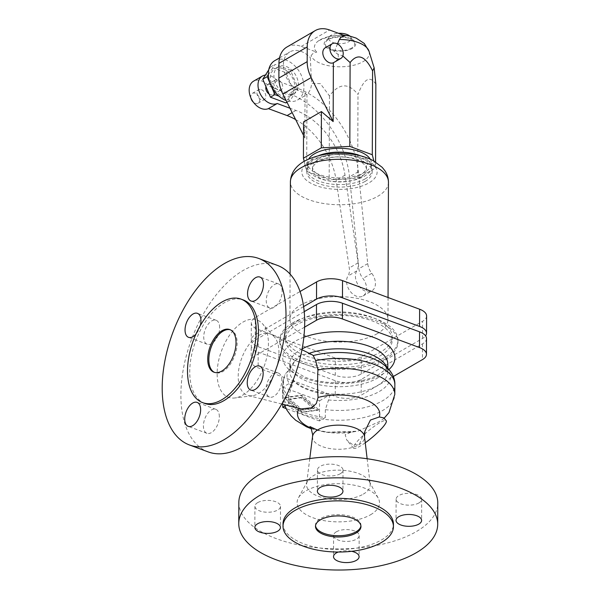 <?xml version="1.0" encoding="UTF-8"?>
<svg xmlns="http://www.w3.org/2000/svg" width="600" height="600" viewBox="0 0 600 600"><rect width="100%" height="100%" fill="white"/><g stroke="black" fill="none" stroke-linecap="round" stroke-linejoin="round"><path stroke-width="0.45" stroke-dasharray="3 2.25" d="M292.62 322.913A59.085 27.375 -179.8 0 0 279.788 339.87A59.085 27.375 -179.8 0 0 319.365 365.865A59.085 27.375 -179.8 0 0 385.132 357.24A59.085 27.375 -179.8 0 0 397.965 340.282A59.085 27.375 -179.8 0 0 358.388 314.288A59.085 27.375 -179.8 0 0 292.62 322.913M380.595 355.553A53.287 24.69 -179.8 0 0 392.168 340.26A53.287 24.69 -179.8 0 0 356.475 316.815A53.287 24.69 -179.8 0 0 297.157 324.6A53.287 24.69 -179.8 0 0 285.585 339.892A53.287 24.69 -179.8 0 0 321.278 363.337A53.287 24.69 -179.8 0 0 380.595 355.553M360.923 525.9A22.74 10.538 -179.8 0 0 360.968 525.27A22.74 10.538 -179.8 0 0 345.735 515.273A22.74 10.538 -179.8 0 0 320.43 518.588A22.74 10.538 -179.8 0 0 315.495 525.112A22.74 10.538 -179.8 0 0 315.532 525.743M283.028 523.74A55.207 25.582 -179.8 0 0 320.002 548.033A55.207 25.582 -179.8 0 0 381.457 539.97A55.207 25.582 -179.8 0 0 393.442 524.13M238.837 502.433A99.472 46.088 -179.8 0 0 305.452 546.195A99.472 46.088 -179.8 0 0 416.183 531.668A99.472 46.088 -179.8 0 0 437.783 503.123M370.567 514.748A41.213 19.095 -179.8 0 0 378.3 498.278A41.213 19.095 -179.8 0 0 347.055 484.14A41.213 19.095 -179.8 0 0 306.045 490.808A41.213 19.095 -179.8 0 0 298.35 498A41.213 19.095 -179.8 0 0 320.04 519.84A41.213 19.095 -179.8 0 0 370.567 514.748M363.293 494.138A31.83 14.753 -179.8 0 0 370.155 484.178A31.83 14.753 -179.8 0 0 369.263 481.418A31.83 14.753 -179.8 0 0 345.127 470.505A31.83 14.753 -179.8 0 0 313.447 475.65A31.83 14.753 -179.8 0 0 307.507 481.207A31.83 14.753 -179.8 0 0 306.593 483.952A31.83 14.753 -179.8 0 0 327.015 498.645A31.83 14.753 -179.8 0 0 363.293 494.138M288.63 396.037L288.608 403.942A56.13 26.01 -179.8 0 0 325.32 417.562L325.343 409.658L330.3 394.56A49.065 22.732 0.2 0 1 293.587 380.94L288.63 396.037A56.13 26.01 -179.8 0 1 282.593 384.232L285.12 374.197L291.308 367.275L294.57 361.575L300.39 355.222L308.123 353.715L312.293 354.862M282.772 404.265L282.832 387.18L293.587 380.94M284.925 406.072L288.608 403.942M383.843 417.938L383.43 418.897L378.923 421.838L357.66 431.228L351.248 432.105L345.195 434.715L346.718 440.018L352.11 444.315L358.515 444.99L359.288 444.54L364.92 431.175M301.207 408.923L299.257 408.368A41.145 19.065 -179.8 0 0 299.22 408.42M311.04 428.107A41.145 19.065 -179.8 0 0 353.7 431.812M299.257 408.368C289.605 405.855 284.25 399.787 283.192 390.158L283.65 379.245L285.12 374.197M385.125 359.123A59.085 27.375 -179.8 0 0 397.957 342.173A59.085 27.375 -179.8 0 0 358.38 316.178A59.085 27.375 -179.8 0 0 292.612 324.803A59.085 27.375 -179.8 0 0 279.78 341.76A59.085 27.375 -179.8 0 0 319.358 367.755A59.085 27.375 -179.8 0 0 385.125 359.123M242.917 322.132A41.213 22.672 110.4 0 1 262.433 323.692A41.213 22.672 110.4 0 1 265.995 360.51A41.213 22.672 110.4 0 1 242.663 395.168A41.213 22.672 110.4 0 1 234.885 397.965A41.213 22.672 110.4 0 1 217.47 367.74A41.213 22.672 110.4 0 1 242.917 322.132M258.69 335.483A32.752 18.023 110.4 0 1 270.96 334.23A32.752 18.023 110.4 0 1 274.2 336.728A32.752 18.023 110.4 0 1 277.035 365.985A32.752 18.023 110.4 0 1 258.487 393.54A32.752 18.023 110.4 0 1 252.3 395.76A32.752 18.023 110.4 0 1 248.22 395.543A32.752 18.023 110.4 0 1 238.942 368.34A32.752 18.023 110.4 0 1 258.69 335.483M208.192 451.912A99.472 54.735 110.4 0 1 183.645 367.47A99.472 54.735 110.4 0 1 243.097 270.502A99.472 54.735 110.4 0 1 277.388 265.388M204.892 403.478A55.207 30.375 110.4 0 1 191.273 356.61A55.207 30.375 110.4 0 1 224.272 302.79A55.207 30.375 110.4 0 1 243.3 299.955M230.325 329.805A22.74 12.51 110.4 0 1 230.895 329.985A22.74 12.51 110.4 0 1 236.505 349.29A22.74 12.51 110.4 0 1 222.915 371.452A22.74 12.51 110.4 0 1 215.077 372.623A22.74 12.51 110.4 0 1 214.53 372.39M282.832 387.18L319.545 400.8L319.47 420.952L325.32 417.562M319.545 400.8L330.3 394.56M340.245 473.76A12.788 5.925 -179.8 0 0 343.02 470.092A12.788 5.925 -179.8 0 0 334.455 464.467A12.788 5.925 -179.8 0 0 320.22 466.335A12.788 5.925 -179.8 0 0 317.445 470.002A12.788 5.925 -179.8 0 0 326.01 475.627A12.788 5.925 -179.8 0 0 340.245 473.76M257.7 502.612A12.788 5.925 -179.8 0 0 254.925 506.28A12.788 5.925 -179.8 0 0 263.49 511.905A12.788 5.925 -179.8 0 0 277.725 510.037A12.788 5.925 -179.8 0 0 280.507 506.37A12.788 5.925 -179.8 0 0 271.935 500.745A12.788 5.925 -179.8 0 0 257.7 502.612M336.368 531.795A12.788 5.925 -179.8 0 0 333.593 535.463A12.788 5.925 -179.8 0 0 342.157 541.088A12.788 5.925 -179.8 0 0 356.392 539.22A12.788 5.925 -179.8 0 0 359.168 535.553A12.788 5.925 -179.8 0 0 350.603 529.928A12.788 5.925 -179.8 0 0 336.368 531.795M418.912 502.942A12.788 5.925 -179.8 0 0 421.688 499.275A12.788 5.925 -179.8 0 0 413.123 493.65A12.788 5.925 -179.8 0 0 398.888 495.518A12.788 5.925 -179.8 0 0 396.112 499.185A12.788 5.925 -179.8 0 0 404.678 504.81A12.788 5.925 -179.8 0 0 418.912 502.942M282.157 291.368A12.788 7.035 -69.6 0 0 278.655 283.995A12.788 7.035 -69.6 0 0 270.487 288.173A12.788 7.035 -69.6 0 0 266.243 300.608A12.788 7.035 -69.6 0 0 269.752 307.98A12.788 7.035 -69.6 0 0 277.92 303.803A12.788 7.035 -69.6 0 0 282.157 291.368M281.85 380.415A12.788 7.035 -69.6 0 0 278.34 373.043A12.788 7.035 -69.6 0 0 270.173 377.22A12.788 7.035 -69.6 0 0 265.935 389.655A12.788 7.035 -69.6 0 0 269.445 397.028A12.788 7.035 -69.6 0 0 277.612 392.85A12.788 7.035 -69.6 0 0 281.85 380.415M219.33 416.692A12.788 7.035 -69.6 0 0 215.82 409.32A12.788 7.035 -69.6 0 0 207.653 413.498A12.788 7.035 -69.6 0 0 203.415 425.933A12.788 7.035 -69.6 0 0 206.925 433.305A12.788 7.035 -69.6 0 0 215.093 429.127A12.788 7.035 -69.6 0 0 219.33 416.692M219.645 327.645A12.788 7.035 -69.6 0 0 216.135 320.272A12.788 7.035 -69.6 0 0 207.968 324.45A12.788 7.035 -69.6 0 0 203.73 336.885A12.788 7.035 -69.6 0 0 207.233 344.257A12.788 7.035 -69.6 0 0 215.4 340.08A12.788 7.035 -69.6 0 0 219.645 327.645M365.25 442.793A21.315 3.735 140 0 1 360.075 446.168A21.315 3.735 140 0 1 353.565 448.17A21.315 3.735 140 0 1 361.403 437.085A21.315 3.735 140 0 1 379.702 422.768A21.315 3.735 140 0 1 386.213 420.757M312.555 436.44A26.025 12.06 -179.8 0 0 328.965 448.395A26.025 12.06 -179.8 0 0 358.515 444.99L359.288 444.54A26.025 12.06 -179.8 0 0 364.522 436.62M319.47 420.952L286.065 408.562M304.59 327.142L255.173 355.815A18.473 8.558 -179.8 0 0 251.16 361.118A18.473 8.558 -179.8 0 0 258.142 367.853L335.235 396.45A18.473 8.558 -179.8 0 0 361.185 395.145L393.278 376.522M426.525 338.55A18.473 8.558 0.2 0 1 422.513 343.853L361.245 379.41A18.473 8.558 0.2 0 1 335.288 380.707L258.195 352.11A18.473 8.558 0.2 0 1 251.212 345.375A18.473 8.558 0.2 0 1 255.225 340.08L304.2 311.655M338.272 552.03A12.788 5.925 0.2 0 1 351.668 551.303M288.825 399.495L301.17 397.838L313.478 408.638L301.132 410.295L288.825 399.495L289.8 398.933L302.1 409.732L314.445 408.075L302.145 397.275L289.8 398.933M200.28 325.605A12.788 7.035 110.4 0 1 195.938 334.11M301.17 397.838L302.145 397.275M301.132 410.295L302.1 409.732M313.478 408.638L314.445 408.075M302.093 411.938L285.435 397.312L302.153 395.062L318.81 409.695L302.093 411.938L301.125 412.507L317.843 410.257L301.178 395.632L284.468 397.875L301.125 412.507M284.468 397.875L285.435 397.312M301.178 395.632L302.153 395.062M317.843 410.257L318.81 409.695M297.165 321.097A53.287 24.69 0.2 0 1 356.483 313.32A53.287 24.69 0.2 0 1 392.175 336.765A53.287 24.69 0.2 0 1 380.603 352.05A53.287 24.69 0.2 0 1 321.285 359.835A53.287 24.69 0.2 0 1 285.6 336.39A53.287 24.69 0.2 0 1 297.165 321.097M303.608 306.623L255.248 334.688A18.473 8.558 -179.8 0 0 251.235 339.99A18.473 8.558 -179.8 0 0 258.21 346.725L335.303 375.322A18.473 8.558 -179.8 0 0 361.26 374.017L422.528 338.468A18.473 8.558 -179.8 0 0 425.595 335.858M426.6 315.96A18.473 8.558 0.2 0 1 422.588 321.263L361.32 356.812A18.473 8.558 0.2 0 1 335.362 358.118L258.27 329.52A18.473 8.558 0.2 0 1 251.295 322.785A18.473 8.558 0.2 0 1 255.308 317.483L300.015 291.54M377.325 333.615A49.028 22.718 0.2 0 1 322.755 340.77A49.028 22.718 0.2 0 1 289.92 319.2A49.028 22.718 0.2 0 1 300.562 305.138A49.028 22.718 0.2 0 1 355.14 297.975A49.028 22.718 0.2 0 1 387.975 319.545A49.028 22.718 0.2 0 1 377.325 333.615M365.048 181.455A32.685 15.143 0.2 0 1 328.665 186.225A32.685 15.143 0.2 0 1 306.78 171.847A32.685 15.143 0.2 0 1 313.875 162.465A32.685 15.143 0.2 0 1 350.257 157.695A32.685 15.143 0.2 0 1 372.142 172.072A32.685 15.143 0.2 0 1 365.048 181.455M365.055 178.935A32.685 15.143 0.2 0 1 328.68 183.705A32.685 15.143 0.2 0 1 306.788 169.328A32.685 15.143 0.2 0 1 313.882 159.945A32.685 15.143 0.2 0 1 350.265 155.175A32.685 15.143 0.2 0 1 372.157 169.553A32.685 15.143 0.2 0 1 365.055 178.935M360.608 177.285A27 12.51 -179.8 0 0 366.472 169.538A27 12.51 -179.8 0 0 348.39 157.657A27 12.51 -179.8 0 0 318.33 161.602A27 12.51 -179.8 0 0 312.472 169.35A27 12.51 -179.8 0 0 330.555 181.222A27 12.51 -179.8 0 0 360.608 177.285M318.345 159.083A27 12.51 0.2 0 1 348.397 155.137A27 12.51 0.2 0 1 366.48 167.017A27 12.51 0.2 0 1 360.615 174.765A27 12.51 0.2 0 1 330.562 178.71A27 12.51 0.2 0 1 312.48 166.83A27 12.51 0.2 0 1 318.345 159.083M360.45 155.797A31.973 14.812 0.2 0 1 371.452 167.032A31.973 14.812 0.2 0 1 364.507 176.205A31.973 14.812 0.2 0 1 328.92 180.877A31.973 14.812 0.2 0 1 307.507 166.808A31.973 14.812 0.2 0 1 314.445 157.635A31.973 14.812 0.2 0 1 318.593 155.648M370.298 159.21A31.973 14.812 0.2 0 1 371.468 163.208A31.973 14.812 0.2 0 1 364.522 172.38A31.973 14.812 0.2 0 1 328.935 177.045A31.973 14.812 0.2 0 1 307.522 162.983A31.973 14.812 0.2 0 1 308.715 158.993M304.185 161.295L306.69 171.435L329.168 179.775L357.697 178.343L375.562 167.977L373.837 160.98M286.92 47.025A28.418 19.74 -120.1 0 1 301.275 46.418L316.763 52.162A25.47 11.797 0.2 0 1 318.795 40.627A25.47 11.797 0.2 0 1 319.957 39.892A25.47 11.797 0.2 0 1 345.06 35.745M351.435 48.165A14.723 6.825 0.2 0 1 332.985 49.89A14.723 6.825 0.2 0 1 325.882 41.782A14.723 6.825 0.2 0 1 328.38 39.615A14.723 6.825 0.2 0 1 342.593 37.193A14.723 6.825 0.2 0 1 353.955 41.88A14.723 6.825 0.2 0 1 351.435 48.165M349.8 36.053A11.197 5.19 0.2 0 1 350.61 36.945A11.197 5.19 0.2 0 1 348.697 41.723A11.197 5.19 0.2 0 1 334.657 43.035A11.197 5.19 0.2 0 1 329.257 36.87A11.197 5.19 0.2 0 1 331.163 35.22A11.197 5.19 0.2 0 1 338.52 33.322M337.462 43.92L334.365 51.818L337.793 54.097L342.832 55.943M375.855 84.12C369.938 75.172 363.983 78.63 357.99 94.485C348.525 82.56 339.015 83.04 329.46 95.918L320.355 83.617L311.55 83.385L310.312 57.623L311.062 55.927C312.337 53.573 314.235 52.32 316.763 52.162M375.577 162.007L375.562 167.977M357.697 178.343L357.99 94.485M337.793 54.097C339.135 57.195 337.897 59.955 334.08 62.377M303.555 121.927L304.86 137.993L305.017 92.707A22.74 15.795 -120.1 0 1 301.118 91.755A22.74 15.795 -120.1 0 1 284.445 72.308A22.74 15.795 -120.1 0 1 289.778 51.938A22.74 15.795 -120.1 0 1 301.26 51.457A22.74 15.795 -120.1 0 1 310.312 57.623M305.017 92.707L306.585 94.755L306.96 94.29A22.74 15.795 59.9 0 0 311.55 83.385M274.748 60.66A22.74 15.795 -120.1 0 1 286.23 60.18A22.74 15.795 -120.1 0 1 302.903 79.62A22.74 15.795 -120.1 0 1 297.57 99.99A22.74 15.795 -120.1 0 1 286.095 100.477M286.11 94.177A15.63 10.86 -120.1 0 1 274.642 80.812A15.63 10.86 -120.1 0 1 278.31 66.802A15.63 10.86 -120.1 0 1 286.207 66.472A15.63 10.86 -120.1 0 1 297.668 79.845A15.63 10.86 -120.1 0 1 294 93.847A15.63 10.86 -120.1 0 1 286.11 94.177M282.668 68.528A15.63 10.86 59.9 0 0 274.778 68.858A15.63 10.86 59.9 0 0 271.11 82.86A15.63 10.86 59.9 0 0 282.57 96.233A15.63 10.86 59.9 0 0 290.468 95.895A15.63 10.86 59.9 0 0 294.135 81.892A15.63 10.86 59.9 0 0 282.668 68.528M268.38 74.805L274.965 64.41L290.377 70.125L298.035 88.095L290.272 100.35L278.985 96.157M286.987 102.262L290.272 100.35M268.725 69.84L270.548 66.975L285.96 72.69L293.618 90.66L285.855 102.915M293.618 90.66L298.035 88.095M285.96 72.69L290.377 70.125M270.548 66.975L274.965 64.41M278.22 79.905A5.685 3.945 -120.1 0 1 282.39 84.765A5.685 3.945 -120.1 0 1 281.055 89.858A5.685 3.945 -120.1 0 1 278.183 89.977A5.685 3.945 -120.1 0 1 274.013 85.117A5.685 3.945 -120.1 0 1 275.347 80.025A5.685 3.945 -120.1 0 1 278.22 79.905M269.077 94.005A5.685 3.945 59.9 0 0 270.225 94.597A5.685 3.945 59.9 0 0 273.097 94.477A5.685 3.945 59.9 0 0 274.433 89.385A5.685 3.945 59.9 0 0 270.263 84.525A5.685 3.945 59.9 0 0 267.39 84.645A5.685 3.945 59.9 0 0 265.95 86.655M265.433 75.045A15.63 10.86 -120.1 0 1 277.32 80.835L297.847 88.455A78.157 54.293 -120.1 0 1 358.358 171.697L367.748 263.595A14.212 9.87 59.9 0 0 371.752 273.33A12.788 8.887 -120.1 0 1 371.843 290.865A12.788 8.887 -120.1 0 1 358.965 286.103A12.788 8.887 -120.1 0 1 356.767 270.915A14.212 9.87 59.9 0 0 358.11 262.837L345.007 175.155A63.945 44.422 59.9 0 0 295.928 110.438L289.972 108.225M295.65 119.58A63.945 44.422 -120.1 0 1 336.165 180.285L349.267 267.968A14.212 9.87 -120.1 0 1 347.933 276.045A12.788 8.887 59.9 0 0 350.123 291.233A12.788 8.887 59.9 0 0 363 295.995A12.788 8.887 59.9 0 0 362.91 278.46A14.212 9.87 -120.1 0 1 358.905 268.733L349.515 176.835A78.157 54.293 59.9 0 0 289.005 93.585L268.478 85.965A15.63 10.86 59.9 0 0 253.553 81.172M261.42 89.655A5.685 3.945 -120.1 0 1 265.59 94.515A5.685 3.945 -120.1 0 1 264.255 99.608A5.685 3.945 -120.1 0 1 261.382 99.727A5.685 3.945 -120.1 0 1 257.212 94.867A5.685 3.945 -120.1 0 1 258.548 89.775A5.685 3.945 -120.1 0 1 261.42 89.655M250.905 97.98A5.685 3.945 -120.1 0 1 252.36 93.367A5.685 3.945 -120.1 0 1 255.233 93.248A5.685 3.945 -120.1 0 1 259.395 98.108A5.685 3.945 -120.1 0 1 258.067 103.2A5.685 3.945 -120.1 0 1 255.195 103.32A5.685 3.945 -120.1 0 1 253.343 102.172M277.32 80.835L268.478 85.965M329.46 95.918L329.168 179.775M306.96 94.29L306.69 171.435M304.86 137.993L303.502 135.285M334.365 51.818A8.527 5.925 59.9 0 0 329.505 47.633A8.527 5.925 59.9 0 0 325.2 47.812M283.192 390.158A56.13 26.01 -179.8 0 0 282.555 394.028A56.13 26.01 -179.8 0 0 338.595 420.232A56.13 26.01 -179.8 0 0 394.815 394.425M325.343 409.658A56.13 26.01 -179.8 0 0 394.853 384.63M283.65 379.245A56.13 26.01 -179.8 0 0 282.593 384.232L282.555 394.028L284.385 404.67M377.175 378.24A49.028 22.718 -179.8 0 0 387.817 364.178C388.357 366.608 385.478 369.938 379.17 374.16C363.03 384.39 324.487 385.957 304.147 376.748L293.993 370.808L291.09 367.62L289.763 363.832A49.028 22.718 -179.8 0 0 322.597 385.403A49.028 22.718 -179.8 0 0 377.175 378.24M302.123 348.825A49.028 22.718 -179.8 0 0 300.413 349.763A49.028 22.718 -179.8 0 0 289.763 363.832L289.74 371.355A49.028 22.718 -179.8 0 0 322.575 392.925A49.028 22.718 -179.8 0 0 377.145 385.763A49.028 22.718 -179.8 0 0 387.795 371.7A49.028 22.718 -179.8 0 0 386.88 367.298M309.202 353.325A49.028 22.718 -179.8 0 0 308.123 353.715M303.832 337.267A56.13 26.01 -179.8 0 0 294.87 341.407A56.13 26.01 -179.8 0 0 303.892 377.97A56.13 26.01 -179.8 0 0 382.755 374.01A56.13 26.01 -179.8 0 0 388.972 369.517M328.395 399.96A51.758 23.985 -179.8 0 0 383.595 388.59A51.758 23.985 -179.8 0 0 377.43 360.66M294.57 361.575A49.028 22.718 -179.8 0 0 289.74 371.355L291.308 367.275M289.118 369.54A51.758 23.985 -179.8 0 0 291.683 386.34M258.195 352.11L258.142 367.853M255.225 340.08L255.173 355.815M422.513 343.853L422.46 359.595M335.288 380.707L335.235 396.45M361.245 379.41L361.185 395.145M255.248 334.688L255.308 317.483M258.21 346.725L258.27 329.52M335.303 375.322L335.362 358.118M361.26 374.017L361.32 356.812M422.528 338.468L422.588 321.263M388.455 182.205A49.028 22.718 0.2 0 1 377.805 196.275A49.028 22.718 0.2 0 1 323.235 203.43A49.028 22.718 0.2 0 1 290.4 181.86M316.035 185.558A37.657 17.445 0.2 0 1 309.983 161.025A37.657 17.445 0.2 0 1 362.895 158.363A37.657 17.445 0.2 0 1 368.94 182.895A37.657 17.445 0.2 0 1 316.035 185.558M327.57 39.315A15.758 7.298 0.2 0 1 349.71 38.197A15.758 7.298 0.2 0 1 352.245 48.465A15.758 7.298 0.2 0 1 330.105 49.575A15.758 7.298 0.2 0 1 327.57 39.315M369.045 51.307A29.468 13.65 0.2 0 1 362.94 61.718A29.468 13.65 0.2 0 1 333.135 66.427A29.468 13.65 0.2 0 1 311.062 55.927M371.752 273.33L362.91 278.46M367.748 263.595L358.905 268.733M295.928 110.438L292.163 112.62M345.007 175.155L336.165 180.285M358.11 262.837L349.267 267.968M356.767 270.915L347.933 276.045M297.847 88.455L289.005 93.585M358.358 171.697L349.515 176.835M301.275 46.418L329.565 30M315.487 526.373L315.495 525.112M369.263 481.418L378.3 498.278M311.392 428.783L325.65 432.248L357.66 431.228M384.112 418.26L383.43 418.897M377.243 360.562C385.245 364.425 388.028 370.282 387.457 369.84L387.795 371.7L387.803 368.22M397.957 342.173L397.965 340.282M274.2 336.728L262.433 323.692M230.895 329.985L229.785 329.572M301.957 349.702L270.96 334.23M343.02 470.092L342.952 491.25M254.925 506.28L254.85 527.438M333.593 535.463L333.517 556.62M421.688 499.275L421.612 520.433M278.655 283.995L259.957 277.065M278.34 373.043L259.65 366.112M215.82 409.32L197.13 402.39M216.135 320.272L197.445 313.343M317.468 430.072L328.185 432.36L351.248 432.105M309.78 458.543L306.593 483.952M251.16 361.118L251.212 345.375M392.175 336.765L392.168 340.26M251.295 322.785L251.235 339.99M290.077 274.125L289.92 319.2M306.788 169.328L306.78 171.847M366.48 167.017L366.472 169.538M371.468 163.208L371.452 167.032M318.795 40.627L330.502 35.895L343.32 35.1M329.257 36.87L325.882 41.782M297.57 99.99L306.585 94.755M274.778 68.858L278.31 66.802M267.39 84.645L275.347 80.025M258.067 103.2L264.255 99.608M363 295.995L371.843 290.865M350.61 36.945L353.955 41.88M281.805 404.018L248.22 395.543M317.445 470.002L317.37 491.16M269.445 397.028L250.755 390.09M290.468 95.895L294 93.847M367.14 458.745L370.155 484.178M353.565 448.17L346.718 440.018M307.507 481.207L298.35 498M252.36 93.367L258.548 89.775M252.3 395.76L234.885 397.965M372.157 169.553L372.142 172.072M359.168 535.553L359.1 556.71M207.233 344.257L188.542 337.32M279.532 57.885L289.778 51.938M280.507 506.37L280.433 527.528M360.96 526.53L360.968 525.27M312.48 166.83L312.472 169.35M269.752 307.98L251.062 301.043M307.522 162.983L307.507 166.808M388.05 297.517L387.975 319.545M396.112 499.185L396.037 520.342M215.077 372.623L213.968 372.21M273.097 94.477L281.055 89.858M279.78 341.76L279.788 339.87M285.6 336.39L285.585 339.892M206.925 433.305L188.235 426.368"/><path stroke-width="0.9" d="M222.045 301.965A55.207 30.375 110.4 0 1 241.072 299.13A55.207 30.375 110.4 0 1 254.7 345.998A55.207 30.375 110.4 0 1 221.7 399.817A55.207 30.375 110.4 0 1 202.673 402.653A55.207 30.375 110.4 0 1 189.045 355.785A55.207 30.375 110.4 0 1 222.045 301.965M221.94 330.743A22.74 12.51 110.4 0 1 229.785 329.572A22.74 12.51 110.4 0 1 235.395 348.877A22.74 12.51 110.4 0 1 221.805 371.04A22.74 12.51 110.4 0 1 213.968 372.21A22.74 12.51 110.4 0 1 208.358 352.905A22.74 12.51 110.4 0 1 221.94 330.743M315.532 525.743A22.74 10.538 -179.8 0 0 331.365 535.215A22.74 10.538 -179.8 0 0 356.032 531.795A22.74 10.538 -179.8 0 0 360.923 525.9M320.423 519.847A22.74 10.538 -179.8 0 0 315.487 526.373A22.74 10.538 -179.8 0 0 330.712 536.377A22.74 10.538 -179.8 0 0 356.025 533.055A22.74 10.538 -179.8 0 0 360.96 526.53A22.74 10.538 -179.8 0 0 345.735 516.533A22.74 10.538 -179.8 0 0 320.423 519.847M393.435 526.643L393.442 524.13A55.207 25.582 -179.8 0 0 356.468 499.838A55.207 25.582 -179.8 0 0 295.013 507.9A55.207 25.582 -179.8 0 0 283.028 523.74L283.02 526.26A55.207 25.582 -179.8 0 0 319.995 550.545A55.207 25.582 -179.8 0 0 381.442 542.49A55.207 25.582 -179.8 0 0 393.435 526.643A55.207 25.582 -179.8 0 0 356.46 502.357A55.207 25.582 -179.8 0 0 295.005 510.42A55.207 25.582 -179.8 0 0 283.02 526.26M416.107 552.825A99.472 46.088 -179.8 0 0 437.707 524.28A99.472 46.088 -179.8 0 0 371.085 480.518A99.472 46.088 -179.8 0 0 260.355 495.045A99.472 46.088 -179.8 0 0 238.763 523.59A99.472 46.088 -179.8 0 0 305.385 567.352A99.472 46.088 -179.8 0 0 416.107 552.825M437.707 524.28L437.783 503.123A99.472 46.088 -179.8 0 0 371.16 459.36A99.472 46.088 -179.8 0 0 260.43 473.888A99.472 46.088 -179.8 0 0 238.837 502.433L238.763 523.59M286.065 408.562L282.757 407.332L282.772 404.265M282.757 407.332L284.925 406.072M312.293 354.862L313.222 355.56L315.69 360.653L317.933 370.005C317.438 380.535 317.483 389.692 318.053 397.463L316.305 403.553L311.618 407.812L301.207 408.923L281.805 404.018M317.468 430.072L309.938 426.577L311.04 428.1L312.668 434.685L312.555 436.44A26.025 12.06 -179.8 0 1 318.165 429.653A26.025 12.06 -179.8 0 1 346.433 425.737A26.025 12.06 -179.8 0 1 364.522 436.62L364.92 431.175L370.433 420.045L379.32 416.947A41.145 19.065 -179.8 0 0 361.763 398.332A41.145 19.065 -179.8 0 0 318.053 397.463M379.32 416.947L383.843 417.938L386.213 420.757A21.315 3.735 140 0 1 365.25 442.793M299.22 408.42A41.145 19.065 -179.8 0 0 311.04 428.107M258.697 258.45L277.388 265.388A99.472 54.735 110.4 0 1 301.935 349.83A99.472 54.735 110.4 0 1 242.483 446.798A99.472 54.735 110.4 0 1 208.192 451.912L189.502 444.982A99.472 54.735 110.4 0 1 164.955 360.532A99.472 54.735 110.4 0 1 224.407 263.565A99.472 54.735 110.4 0 1 258.697 258.45A99.472 54.735 110.4 0 1 283.245 342.9A99.472 54.735 110.4 0 1 223.792 439.868A99.472 54.735 110.4 0 1 189.502 444.982M241.072 299.13L243.3 299.955A55.207 30.375 110.4 0 1 256.92 346.822A55.207 30.375 110.4 0 1 223.928 400.643A55.207 30.375 110.4 0 1 204.892 403.478L202.673 402.653M214.53 372.39A22.74 12.51 110.4 0 1 209.572 352.808A22.74 12.51 110.4 0 1 223.058 331.155A22.74 12.51 110.4 0 1 230.325 329.805M320.145 487.493A12.788 5.925 0.2 0 1 334.38 485.625A12.788 5.925 0.2 0 1 342.952 491.25A12.788 5.925 0.2 0 1 340.17 494.918A12.788 5.925 0.2 0 1 325.935 496.785A12.788 5.925 0.2 0 1 317.37 491.16A12.788 5.925 0.2 0 1 320.145 487.493M277.65 531.195A12.788 5.925 0.2 0 1 263.415 533.062A12.788 5.925 0.2 0 1 254.85 527.438A12.788 5.925 0.2 0 1 257.625 523.77A12.788 5.925 0.2 0 1 271.868 521.903A12.788 5.925 0.2 0 1 280.433 527.528A12.788 5.925 0.2 0 1 277.65 531.195M351.668 551.303A12.788 5.925 0.2 0 1 359.1 556.71A12.788 5.925 0.2 0 1 356.317 560.377A12.788 5.925 0.2 0 1 342.082 562.245A12.788 5.925 0.2 0 1 333.517 556.62A12.788 5.925 0.2 0 1 336.293 552.952A12.788 5.925 0.2 0 1 338.272 552.03M398.812 516.675A12.788 5.925 0.2 0 1 413.048 514.808A12.788 5.925 0.2 0 1 421.612 520.433A12.788 5.925 0.2 0 1 418.838 524.1A12.788 5.925 0.2 0 1 404.603 525.967A12.788 5.925 0.2 0 1 396.037 520.342A12.788 5.925 0.2 0 1 398.812 516.675M247.553 293.67A12.788 7.035 110.4 0 1 251.798 281.243A12.788 7.035 110.4 0 1 259.957 277.065A12.788 7.035 110.4 0 1 263.468 284.438A12.788 7.035 110.4 0 1 259.23 296.873A12.788 7.035 110.4 0 1 251.062 301.043A12.788 7.035 110.4 0 1 247.553 293.67M247.245 382.718A12.788 7.035 110.4 0 1 251.483 370.282A12.788 7.035 110.4 0 1 259.65 366.112A12.788 7.035 110.4 0 1 263.16 373.485A12.788 7.035 110.4 0 1 258.923 385.912A12.788 7.035 110.4 0 1 250.755 390.09A12.788 7.035 110.4 0 1 247.245 382.718M184.725 418.995A12.788 7.035 110.4 0 1 188.962 406.56A12.788 7.035 110.4 0 1 197.13 402.39A12.788 7.035 110.4 0 1 200.64 409.763A12.788 7.035 110.4 0 1 196.403 422.19A12.788 7.035 110.4 0 1 188.235 426.368A12.788 7.035 110.4 0 1 184.725 418.995M195.938 334.11A12.788 7.035 110.4 0 1 188.542 337.32A12.788 7.035 110.4 0 1 185.04 329.947A12.788 7.035 110.4 0 1 189.278 317.52A12.788 7.035 110.4 0 1 197.445 313.343A12.788 7.035 110.4 0 1 200.955 320.715A12.788 7.035 110.4 0 1 200.28 325.605M393.278 376.522L422.46 359.595A18.473 8.558 -179.8 0 0 426.465 354.293A18.473 8.558 -179.8 0 0 419.49 347.558L342.397 318.96A18.473 8.558 -179.8 0 0 316.44 320.265L304.59 327.142M304.2 311.655L316.493 304.522A18.473 8.558 0.2 0 1 342.45 303.218L419.543 331.822A18.473 8.558 0.2 0 1 426.525 338.55L426.465 354.293M425.595 335.858A18.473 8.558 -179.8 0 0 426.54 333.165A18.473 8.558 -179.8 0 0 419.565 326.43L342.472 297.832A18.473 8.558 -179.8 0 0 316.515 299.13L303.608 306.623M300.015 291.54L316.575 281.933A18.473 8.558 0.2 0 1 342.532 280.627L419.625 309.225A18.473 8.558 0.2 0 1 426.6 315.96L426.54 333.165M318.593 155.648A31.973 14.812 0.2 0 1 360.45 155.797M308.715 158.993A31.973 14.812 0.2 0 1 314.46 153.81A31.973 14.812 0.2 0 1 345.847 148.59A31.973 14.812 0.2 0 1 370.298 159.21M373.837 160.98L372.3 154.748L349.815 146.407L321.293 147.847L303.428 158.212L304.185 161.295M340.83 58.455A8.527 5.925 -120.1 0 1 336.525 58.635A8.527 5.925 -120.1 0 1 330.278 51.345A8.527 5.925 -120.1 0 1 332.272 43.71A8.527 5.925 -120.1 0 1 336.577 43.523A8.527 5.925 -120.1 0 1 342.832 50.82A8.527 5.925 -120.1 0 1 340.83 58.455L333.36 62.767L333.157 121.575L311.153 77.595A28.418 19.74 -120.1 0 1 307.178 61.657L307.23 46.935A28.418 19.74 -120.1 0 1 315.218 30.608A28.418 19.74 -120.1 0 1 329.565 30L345.06 35.745C342.525 35.902 340.627 37.155 339.353 39.51L337.462 43.92M338.52 33.322A11.197 5.19 0.2 0 1 349.8 36.053M342.832 55.943L350.108 62.557C357.645 52.927 365.138 55.71 372.593 70.89L374.145 67.852L375.855 84.12L375.577 162.007M372.593 70.89L372.3 154.748M350.108 62.557L349.815 146.407M333.157 121.575L321.42 111.562L321.293 147.847M286.095 100.477A22.74 15.795 -120.1 0 1 286.087 100.477A22.74 15.795 -120.1 0 1 269.415 81.03A22.74 15.795 -120.1 0 1 274.748 60.66L279.532 57.885M278.985 96.157L274.86 94.627L267.202 76.657L268.38 74.805M286.987 102.262L285.855 102.915L270.442 97.192L262.785 79.222L267.202 76.657M270.442 97.192L274.86 94.627M262.785 79.222L268.725 69.84M265.95 86.655A5.685 3.945 59.9 0 0 269.077 94.005M289.972 108.225L277.237 103.507A15.63 10.86 -120.1 0 1 260.52 94.418A15.63 10.86 -120.1 0 1 262.395 76.043A15.63 10.86 -120.1 0 1 265.433 75.045M262.395 76.043L253.553 81.172A15.63 10.86 59.9 0 0 251.678 99.547A15.63 10.86 59.9 0 0 268.395 108.637L287.085 115.567A63.945 44.422 -120.1 0 1 295.65 119.58M277.237 103.507L268.395 108.637M253.343 102.172A5.685 3.945 -120.1 0 1 250.905 97.98M321.42 111.562L303.555 121.927L303.428 158.212M303.502 135.285L282.862 94.012A28.418 19.74 -120.1 0 1 278.888 78.075L278.94 63.352A28.418 19.74 -120.1 0 1 286.92 47.025L315.218 30.608M332.272 43.71L325.2 47.812A8.527 5.925 59.9 0 0 323.197 55.448A8.527 5.925 59.9 0 0 329.452 62.745A8.527 5.925 59.9 0 0 333.36 62.767M384.112 418.26L389.01 412.567L394.815 394.425A56.13 26.01 -179.8 0 0 317.933 370.005M394.815 394.425L394.853 384.63A56.13 26.01 -179.8 0 0 315.69 360.653M387.803 368.22L387.817 364.178A49.028 22.718 -179.8 0 0 369.293 346.305A49.028 22.718 -179.8 0 0 302.123 348.825M386.88 367.298A49.028 22.718 -179.8 0 0 309.202 353.325M377.43 360.66A51.758 23.985 -179.8 0 0 377.243 360.562L377.243 360.562A51.758 23.985 -179.8 0 0 313.222 355.56M388.972 369.517A56.13 26.01 -179.8 0 0 374.183 337.605A56.13 26.01 -179.8 0 0 303.832 337.267M316.493 304.522L316.44 320.265M342.45 303.218L342.397 318.96M419.543 331.822L419.49 347.558M342.472 297.832L342.532 280.627M316.515 299.13L316.575 281.933M419.565 326.43L419.625 309.225M290.077 274.125L290.4 181.86A49.028 22.718 0.2 0 1 301.043 167.797A49.028 22.718 0.2 0 1 355.62 160.635A49.028 22.718 0.2 0 1 388.455 182.205L388.05 297.517M339.353 39.51A29.468 13.65 0.2 0 1 369.045 51.307L374.145 67.852M292.163 112.62L287.085 115.567M282.862 94.012L311.153 77.595M278.94 63.352L307.23 46.935M278.888 78.075L307.178 61.657M284.385 404.67L286.965 410.205L291.053 415.822L295.695 420.255L306.54 426.84L311.392 428.783M312.353 354.892L301.957 349.702M377.34 360.615L377.243 360.562C389.685 367.035 395.257 376.68 394.853 384.63M312.555 436.44L309.78 458.543M290.4 181.86C290.805 173.235 295.418 166.365 304.237 161.265C319.05 153.608 336.188 151.425 355.642 154.725C362.392 155.993 368.377 158.032 373.59 160.845L382.215 167.355L384.787 170.565C387.173 174.045 388.395 177.922 388.455 182.205M343.32 35.1L349.44 35.977L356.145 38.085L364.245 43.44L369.045 51.307M364.522 436.62L367.14 458.745"/></g></svg>
